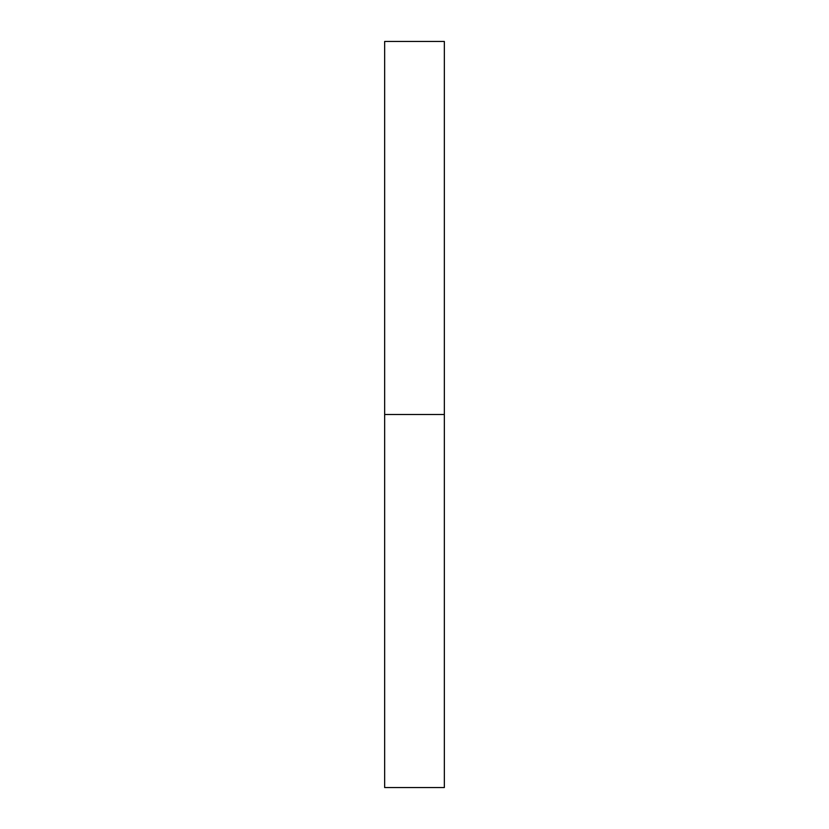 <?xml version="1.0" encoding="UTF-8"?>
<svg xmlns="http://www.w3.org/2000/svg" width="829" height="829" viewBox="0 0 829 829"><rect width="100%" height="100%" fill="white"/><g stroke="black" fill="none" stroke-linecap="round" stroke-linejoin="round"><path stroke-width="1.24" d="M384.656 787.55L384.656 41.45L384.656 787.55L444.344 787.55L444.344 414.5L384.656 414.5L444.344 414.5L444.344 41.45L444.344 787.55M384.656 41.45L444.344 41.45"/></g></svg>
